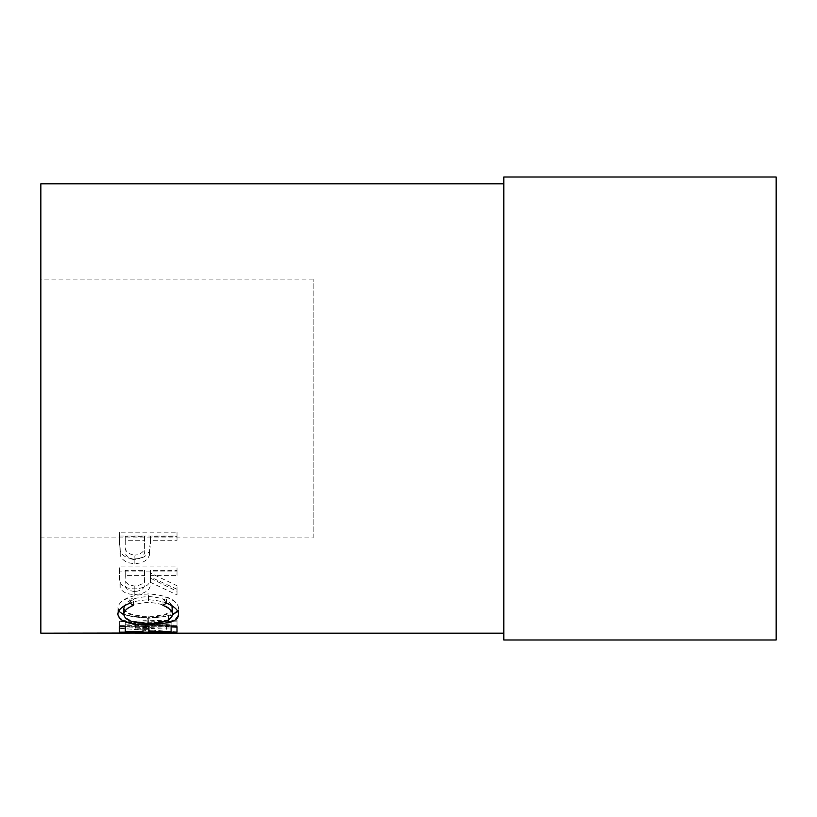<?xml version="1.0" encoding="UTF-8"?>
<svg xmlns="http://www.w3.org/2000/svg" width="817" height="817" viewBox="0 0 817 817"><rect width="100%" height="100%" fill="white"/><g stroke="black" fill="none" stroke-linecap="round" stroke-linejoin="round"><path stroke-width="0.61" stroke-dasharray="4.08 3.06" d="M177.013 633.134L177.013 626.322L135.54 626.363L177.013 625.332L177.013 632.103L135.54 633.175L135.54 626.363M143.955 626.363L119.374 626.363L119.374 633.165L119.374 626.363L177.013 626.169L177.013 632.971M177.013 625.332L135.448 622.207L177.013 621.104L177.013 619.94L119.374 621.594L166.668 625.271L121.743 626.363M313.187 537.862L313.187 279.138L313.187 537.862L40.85 537.862L40.85 279.138L40.85 537.862M313.187 279.138L40.85 279.138M503.813 633.175L503.813 183.825L503.813 633.175M776.15 177.013L776.15 639.987M40.85 183.825L40.85 633.175M177.013 625.219L177.013 632.103M177.013 631.99L135.448 628.886L177.013 627.742L177.013 626.547L119.374 628.263L166.668 632.041L127.85 633.155M177.013 540.272L177.013 536.044L119.374 536.044L120.242 555.366C122.448 560.717 127.319 563.444 134.836 563.536C142.556 563.434 147.438 560.595 149.46 555.019L150.41 543.581L150.41 539.496L149.46 550.576C147.428 555.979 142.556 558.736 134.836 558.838C127.309 558.746 122.448 556.101 120.242 550.913L119.374 532.184L177.013 532.184L177.013 536.279L150.41 536.279L150.41 543.581L150.41 540.272L177.013 540.272L177.013 536.279M177.013 594.929L177.013 591.283L150.41 578.17L150.41 575.382L177.013 575.382L177.013 571.88L119.374 571.88L120.16 587.75C122.213 592.131 127.095 594.378 134.785 594.51C145.947 593.714 151.155 589.639 150.41 582.296L177.013 594.929L177.013 589.271L150.41 577.027C151.155 584.155 145.947 588.107 134.785 588.873C127.095 588.751 122.213 586.565 120.16 582.317L119.374 566.927L177.013 566.927L177.013 570.327L150.41 570.327L150.41 573.034L177.013 585.738L177.013 589.271M148.173 624.239C166.719 624.178 176.829 620.726 178.494 613.884C176.86 605.744 166.852 601.026 148.449 599.729C129.934 600.934 119.752 605.591 117.893 613.7C119.384 620.685 129.474 624.198 148.173 624.239L148.173 617.703C166.678 617.662 176.789 614.313 178.494 607.664C176.911 599.79 166.903 595.215 148.449 593.939C129.934 595.103 119.752 599.617 117.893 607.48C119.374 614.251 129.474 617.662 148.173 617.703M503.813 177.013L503.813 639.987M133.416 605.366L133.416 599.402L124.552 605.652M123.806 608.348C124.878 613.884 133.028 616.733 148.255 616.896C163.604 616.723 171.713 613.833 172.581 608.205M148.255 623.402L148.255 616.896M171.927 605.754L162.971 599.402L166.402 597.247C174.481 600.434 178.504 604.08 178.494 608.195L177.667 611.208M162.971 605.366L162.971 599.402M166.402 603.15L166.402 597.247M178.494 614.435L178.494 608.195M172.55 614.966L168.414 616.284L147.857 618.306L123.816 614.854M168.414 619.98L168.414 616.284M147.857 623.402L147.857 618.306M118.751 611.177L117.893 608.226C117.842 604.08 121.866 600.424 129.954 597.247L133.416 599.402M117.893 614.466L117.893 608.226M129.954 603.15L129.954 597.247M148.929 631.602L148.929 624.842L171.1 624.842L171.1 620.123L177.013 620.123L177.013 626.731L177.013 625.373L119.374 625.373L119.374 626.731L119.374 620.123L125.287 620.123L125.287 626.731M125.287 631.602L125.287 620.123M125.287 624.842L143.026 624.842L143.026 620.123L148.929 620.123L148.929 626.731M143.026 631.602L143.026 624.842M143.026 626.731L143.026 620.123M148.929 624.842L148.929 620.123M171.1 631.602L171.1 624.842M171.1 626.731L171.1 620.123M177.013 625.373L177.013 620.123M119.374 625.373L119.374 620.123M135.448 622.207L135.448 628.886M166.668 625.271L166.668 632.041M119.374 621.747L119.374 628.406M119.374 621.594L119.374 628.263M177.013 619.94L177.013 626.547M177.013 621.104L177.013 627.742M178.494 613.884L178.494 607.664M148.449 599.729L148.449 593.939M117.893 613.7L117.893 607.48M123.806 607.582C125.164 601.179 133.375 597.493 148.428 596.522C163.359 597.544 171.407 601.23 172.581 607.582C171.447 613.21 163.308 616.1 148.163 616.253C133.13 616.059 125.011 613.169 123.806 607.582L123.806 613.802C125.164 607.205 133.365 603.406 148.428 602.395C163.359 603.457 171.407 607.256 172.581 613.802C171.447 619.603 163.308 622.585 148.163 622.738C133.13 622.544 125.021 619.562 123.806 613.802M148.428 596.522L148.428 602.395M172.581 607.582L172.581 613.802M148.163 616.253L148.163 622.738M120.16 587.75L120.16 582.317M134.785 594.51L134.785 588.873M150.41 582.296L150.41 577.027M177.013 591.283L177.013 585.738M150.41 578.17L150.41 573.034M150.41 575.382L150.41 570.327M177.013 575.382L177.013 570.327M177.013 571.88L177.013 566.927M119.374 571.88L119.374 566.927M119.374 579.58L119.374 574.392L119.374 579.58M144.497 570.327L144.578 577.016C145.6 582.143 142.332 585.146 134.774 586.014C127.381 585.125 124.215 582.174 125.287 577.159L125.287 570.327L144.497 570.327L144.578 582.286C145.6 587.566 142.332 590.671 134.774 591.559L134.774 586.014M125.287 570.327L125.287 575.382L144.497 575.382M125.287 575.382L125.287 577.159M134.774 591.559C127.381 590.64 124.215 587.597 125.287 582.429M120.242 555.366L120.242 550.913M134.836 563.536L134.836 558.838M149.46 555.019L149.46 550.576M150.41 540.272L150.41 536.279M177.013 536.044L177.013 532.184M119.374 536.044L119.374 532.184M119.374 545.184L119.374 541.048L119.374 545.184M144.497 536.279L144.629 548.309C145.64 554.774 142.383 558.583 134.856 559.757L134.856 555.172C127.483 554.12 124.286 550.535 125.287 544.408L125.287 536.279L144.497 536.279L144.629 544.071C145.64 550.341 142.383 554.038 134.856 555.172M125.287 536.279L125.287 540.272L144.497 540.272M125.287 540.272L125.287 544.408M134.856 559.757C127.483 558.675 124.286 554.978 125.287 548.656"/><path stroke-width="1.23" d="M776.15 639.987L776.15 177.013L503.813 177.013L503.813 639.987L776.15 639.987M133.416 605.366C126.972 608.062 123.765 611.136 123.806 614.588C124.878 620.297 133.028 623.238 148.255 623.402C163.604 623.228 171.723 620.246 172.581 614.445C172.51 611.065 169.303 608.032 162.971 605.366L166.402 603.15C174.481 606.428 178.504 610.197 178.494 614.435C178.698 618.142 175.338 620.92 168.414 622.768L147.857 624.852C129.188 624.801 119.2 621.339 117.893 614.466C117.842 610.187 121.856 606.418 129.954 603.15L133.416 605.366M119.374 626.731L125.287 626.731L125.287 631.602L143.026 631.602L143.026 626.731L148.929 626.731L148.929 631.602L171.1 631.602L171.1 626.731L177.013 626.731L177.013 632.154L119.374 632.154L119.374 626.731L119.374 632.154M503.813 183.825L40.85 183.825L40.85 633.175L177.013 632.971M177.013 633.134L135.54 633.134M503.813 633.175L143.955 633.175M127.85 633.155L121.743 633.175M124.552 605.652L123.806 608.348L123.806 614.588M172.581 614.445L171.927 605.754M177.667 611.208L172.55 614.966M168.414 622.768L168.414 619.98M147.857 624.852L147.857 623.402M123.816 614.854L118.751 611.177M177.013 632.154L177.013 626.731"/></g></svg>
